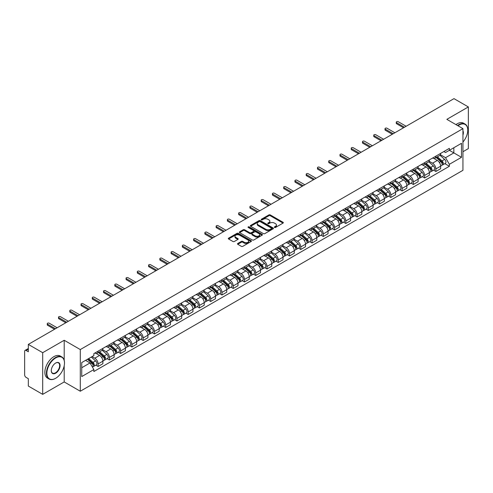 <?xml version="1.0" encoding="UTF-8"?>
<svg xmlns="http://www.w3.org/2000/svg" width="493" height="493" viewBox="0 0 493 493"><rect width="100%" height="100%" fill="white"/><g stroke="black" fill="none" stroke-linecap="round" stroke-linejoin="round"><path stroke-width="0.74" d="M274.521 227.452A0.703 0.407 0 0 0 275.513 227.452L283.044 223.101A1.004 0.579 0 0 0 283.333 222.694A1.004 0.579 0 0 0 283.044 222.288L270.287 214.923A1.004 0.579 0 0 0 268.87 214.923L261.345 219.268A0.703 0.407 0 0 0 262.338 219.841L263.311 219.28A3.204 1.849 0 0 1 267.847 219.28L268.907 219.89A3.204 1.849 0 0 1 269.85 221.203A3.204 1.849 0 0 1 268.907 222.509L267.933 223.07A0.703 0.407 0 0 0 268.925 223.643L269.899 223.082A3.204 1.849 0 0 1 274.435 223.082L275.495 223.699A3.204 1.849 0 0 1 276.437 225.005A3.204 1.849 0 0 1 275.495 226.312L274.521 226.879A0.703 0.407 0 0 0 274.521 227.452L274.521 226.879M237.774 243.474A1.004 0.579 0 0 0 237.478 243.881A1.004 0.579 0 0 0 237.774 244.288L241.354 246.352A1.004 0.579 0 0 0 242.766 246.352L251.128 241.527A1.004 0.579 0 0 0 251.424 241.12A1.004 0.579 0 0 0 251.128 240.713L238.378 233.349A1.004 0.579 0 0 0 236.96 233.349L228.598 238.174A1.004 0.579 0 0 0 228.308 238.581A1.004 0.579 0 0 0 228.598 238.994L232.924 241.49A1.004 0.579 0 0 0 234.341 241.49L237.916 239.419A1.004 0.579 0 0 0 238.211 239.013A1.004 0.579 0 0 0 237.916 238.606L235.771 237.367A2.681 1.547 0 0 1 234.988 236.27A2.681 1.547 0 0 1 236.64 234.847A2.681 1.547 0 0 1 239.561 235.179L247.954 240.023A2.681 1.547 0 0 1 248.743 241.12A2.681 1.547 0 0 1 247.085 242.55A2.681 1.547 0 0 1 244.164 242.211L242.766 241.404A1.004 0.579 0 0 0 241.354 241.404L237.774 243.474L237.774 244.288M80.291 349.562L64.201 340.269L42.694 352.686L28.329 344.397L453.985 98.643L468.35 106.938L446.843 119.355L462.939 128.642L80.291 349.562L80.291 391.232L462.939 170.313L462.939 128.642M263.385 233.633A1.004 0.579 0 0 0 264.796 233.633L273.159 228.807A1.004 0.579 0 0 0 273.455 228.401A1.004 0.579 0 0 0 273.159 227.994L260.409 220.63A1.004 0.579 0 0 0 258.991 220.63L250.629 225.455A1.004 0.579 0 0 0 250.339 225.862A1.004 0.579 0 0 0 250.629 226.275L263.385 233.633M248.466 227.6A0.703 0.407 0 0 1 249.181 227.698L249.181 226.866L262.14 234.354A1.004 0.579 0 0 1 262.436 234.76A1.004 0.579 0 0 1 262.14 235.167L253.784 239.992A1.004 0.579 0 0 1 252.367 239.992L239.616 232.634L243.191 230.582L243.191 229.75L239.616 231.815A1.004 0.579 0 0 0 239.321 232.221A1.004 0.579 0 0 0 239.616 232.634L239.616 231.815M243.191 230.582A1.004 0.579 0 0 1 244.608 230.582L244.608 229.75A1.004 0.579 0 0 0 243.191 229.75M244.608 229.75L249.778 232.733A1.004 0.579 0 0 0 251.196 232.733L253.568 231.365A1.004 0.579 0 0 0 253.864 230.958A1.004 0.579 0 0 0 253.568 230.545L248.189 227.439A0.703 0.407 0 0 1 249.181 226.866M42.694 352.686L42.694 394.357L28.329 386.062L28.329 378.686L26.092 377.398A2.04 1.177 -120 0 1 24.65 374.896L24.65 351.312A2.04 1.177 -120 0 1 25.075 350.381L28.329 348.496M462.939 151.727L468.35 148.603L468.35 106.938M42.694 394.357L64.201 381.939L80.291 391.232M28.329 344.397L28.329 351.774L26.092 350.48A2.04 1.177 -120 0 0 25.075 350.381M435.874 156.145A4.696 2.712 60 0 1 434.9 158.253L439.664 155.505A4.696 2.712 -120 0 0 440.637 153.397M429.113 161.199L432.552 163.189A4.696 2.712 60 0 1 435.874 168.939L440.637 166.19A4.696 2.712 -120 0 0 437.316 160.435L433.908 158.469M440.637 166.19L440.637 168.729L435.874 171.478L433.587 170.159M434.9 158.253A4.696 2.712 60 0 1 432.589 158.043M435.874 168.939L435.874 171.478M424.615 162.647A4.696 2.712 60 0 1 423.641 164.754L428.405 162.006A4.696 2.712 -120 0 0 429.378 159.898M422.328 176.66L424.615 177.979L429.378 175.231L429.378 172.686A4.696 2.712 -120 0 0 426.057 166.936L422.649 164.97M423.641 164.754A4.696 2.712 60 0 1 421.33 164.539M417.854 167.7L421.293 169.684A4.696 2.712 60 0 1 424.615 175.44L424.615 177.979M413.356 169.148A4.696 2.712 60 0 1 412.382 171.256L417.146 168.501A4.696 2.712 -120 0 0 418.119 166.394M411.076 183.162L413.356 184.481L418.119 181.726L418.119 179.187A4.696 2.712 -120 0 0 414.798 173.437L411.39 171.472M412.382 171.256A4.696 2.712 60 0 1 410.071 171.04M406.596 174.202L410.034 176.186A4.696 2.712 60 0 1 413.356 181.935L413.356 184.481M402.097 175.644A4.696 2.712 60 0 1 401.123 177.751L405.887 175.003A4.696 2.712 -120 0 0 406.861 172.895M399.817 189.663L402.097 190.982L406.861 188.227L406.861 185.688A4.696 2.712 -120 0 0 403.539 179.939L400.131 177.967M401.123 177.751A4.696 2.712 60 0 1 398.812 177.542M395.337 180.703L398.775 182.687A4.696 2.712 60 0 1 402.097 188.437L402.097 190.982M390.838 182.145A4.696 2.712 60 0 1 389.864 184.253L394.628 181.504A4.696 2.712 -120 0 0 395.602 179.397M388.558 196.159L390.838 197.477L395.602 194.729L395.602 192.19A4.696 2.712 -120 0 0 392.28 186.44L388.872 184.468M389.864 184.253A4.696 2.712 60 0 1 387.553 184.043M384.078 187.198L387.523 189.189A4.696 2.712 60 0 1 390.838 194.938L390.838 197.477M379.579 188.646A4.696 2.712 60 0 1 378.612 190.754L383.369 188.006A4.696 2.712 -120 0 0 384.343 185.898M377.299 202.66L379.579 203.979L384.343 201.23L384.343 198.685A4.696 2.712 -120 0 0 381.027 192.936L377.613 190.97M378.612 190.754A4.696 2.712 60 0 1 376.295 190.538M372.819 193.7L376.264 195.69A4.696 2.712 60 0 1 379.579 201.44L379.579 203.979M368.32 195.148A4.696 2.712 60 0 1 367.353 197.255L372.116 194.501A4.696 2.712 -120 0 0 373.084 192.393M366.04 209.161L368.32 210.48L373.084 207.732L373.084 205.187A4.696 2.712 -120 0 0 369.768 199.437L366.354 197.471M367.353 197.255A4.696 2.712 60 0 1 365.042 197.04M361.56 200.201L365.005 202.185A4.696 2.712 60 0 1 368.32 207.935L368.32 210.48M357.061 201.643A4.696 2.712 60 0 1 356.094 203.751L360.858 201.002A4.696 2.712 -120 0 0 361.825 198.895M354.781 215.663L357.061 216.982L361.825 214.227L361.825 211.688A4.696 2.712 -120 0 0 358.51 205.938L355.096 203.966M356.094 203.751A4.696 2.712 60 0 1 353.783 203.541M350.301 206.703L353.746 208.687A4.696 2.712 60 0 1 357.061 214.437L357.061 216.982M345.803 208.145A4.696 2.712 60 0 1 344.835 210.252L349.599 207.504A4.696 2.712 -120 0 0 350.566 205.396M343.522 222.158L345.809 223.477L350.566 220.728L350.566 218.189A4.696 2.712 -120 0 0 347.251 212.44L343.837 210.468M344.835 210.252A4.696 2.712 60 0 1 342.524 210.043M339.048 213.204L342.487 215.188A4.696 2.712 60 0 1 345.809 220.938L345.809 223.477M334.55 214.646A4.696 2.712 60 0 1 333.576 216.754L338.34 214.005A4.696 2.712 -120 0 0 339.307 211.898M332.264 228.66L334.55 229.978L339.313 227.23L339.313 224.685A4.696 2.712 -120 0 0 335.992 218.935L332.584 216.969M333.576 216.754A4.696 2.712 60 0 1 331.265 216.544M327.79 219.699L331.228 221.69A4.696 2.712 60 0 1 334.55 227.439L334.55 229.978M323.291 221.147A4.696 2.712 60 0 1 322.317 223.255L327.081 220.5A4.696 2.712 -120 0 0 328.055 218.393M321.005 235.161L323.291 236.48L328.055 233.731L328.055 231.186A4.696 2.712 -120 0 0 324.733 225.437L321.325 223.471M322.317 223.255A4.696 2.712 60 0 1 320.006 223.039M316.531 226.201L319.969 228.185A4.696 2.712 60 0 1 323.291 233.935L323.291 236.48M312.032 227.643A4.696 2.712 60 0 1 311.058 229.75L315.822 227.002A4.696 2.712 -120 0 0 316.796 224.894M309.746 241.662L312.032 242.981L316.796 240.227L316.796 237.688A4.696 2.712 -120 0 0 313.474 231.938L310.066 229.972M311.058 229.75A4.696 2.712 60 0 1 308.747 229.541M305.272 232.702L308.71 234.686A4.696 2.712 60 0 1 312.032 240.436L312.032 242.981M300.773 234.144A4.696 2.712 60 0 1 299.799 236.252L304.563 233.503A4.696 2.712 -120 0 0 305.537 231.396M298.487 248.158L300.773 249.476L305.537 246.728L305.537 244.189A4.696 2.712 -120 0 0 302.215 238.439L298.807 236.467M299.799 236.252A4.696 2.712 60 0 1 297.489 236.042M294.013 239.204L297.452 241.188A4.696 2.712 60 0 1 300.773 246.938L300.773 249.476M289.514 240.646A4.696 2.712 60 0 1 288.541 242.753L293.304 240.005A4.696 2.712 -120 0 0 294.278 237.897M287.228 254.659L289.514 255.978L294.278 253.229L294.278 250.69A4.696 2.712 -120 0 0 290.956 244.935L287.548 242.969M288.541 242.753A4.696 2.712 60 0 1 286.23 242.544M282.754 245.699L286.193 247.689A4.696 2.712 60 0 1 289.514 253.439L289.514 255.978M278.255 247.147A4.696 2.712 60 0 1 277.282 249.255L282.045 246.506A4.696 2.712 -120 0 0 283.019 244.399M275.969 261.161L278.255 262.479L283.019 259.731L283.019 257.186A4.696 2.712 -120 0 0 279.697 251.436L276.29 249.47M277.282 249.255A4.696 2.712 60 0 1 274.971 249.039M271.495 252.2L274.934 254.185A4.696 2.712 60 0 1 278.255 259.94L278.255 262.479M266.996 253.649A4.696 2.712 60 0 1 266.023 255.756L270.786 253.001A4.696 2.712 -120 0 0 271.76 250.894M264.71 267.662L266.996 268.981L271.76 266.232L271.76 263.687A4.696 2.712 -120 0 0 268.438 257.938L265.031 255.972M266.023 255.756A4.696 2.712 60 0 1 263.712 255.54M260.236 258.702L263.675 260.686A4.696 2.712 60 0 1 266.996 266.436L266.996 268.981M255.738 260.144A4.696 2.712 60 0 1 254.764 262.251L259.528 259.503A4.696 2.712 -120 0 0 260.501 257.395M253.451 274.163L255.738 275.482L260.501 272.728L260.501 270.189A4.696 2.712 -120 0 0 257.18 264.439L253.772 262.467M254.764 262.251A4.696 2.712 60 0 1 252.453 262.042M248.977 265.203L252.416 267.188A4.696 2.712 60 0 1 255.738 272.937L255.738 275.482M244.479 266.645A4.696 2.712 60 0 1 243.505 268.753L248.269 266.004A4.696 2.712 -120 0 0 249.242 263.897M242.192 280.659L244.479 281.978L249.242 279.229L249.242 276.69A4.696 2.712 -120 0 0 245.921 270.94L242.513 268.968M243.505 268.753A4.696 2.712 60 0 1 241.194 268.543M237.718 271.698L241.157 273.689A4.696 2.712 60 0 1 244.479 279.439L244.479 281.978M233.22 273.147A4.696 2.712 60 0 1 232.246 275.254L237.01 272.506A4.696 2.712 -120 0 0 237.983 270.398M230.94 287.16L233.22 288.479L237.983 285.73L237.983 283.185A4.696 2.712 -120 0 0 234.662 277.436L231.254 275.47M232.246 275.254A4.696 2.712 60 0 1 229.935 275.039M226.46 278.2L229.898 280.19A4.696 2.712 60 0 1 233.22 285.94L233.22 288.479M221.961 279.648A4.696 2.712 60 0 1 220.987 281.756L225.751 279.001A4.696 2.712 -120 0 0 226.725 276.893M219.681 293.662L221.961 294.98L226.725 292.232L226.725 289.687A4.696 2.712 -120 0 0 223.403 283.937L219.995 281.971M220.987 281.756A4.696 2.712 60 0 1 218.676 281.54M215.201 284.701L218.645 286.686A4.696 2.712 60 0 1 221.961 292.435L221.961 294.98M210.702 286.143A4.696 2.712 60 0 1 209.728 288.251L214.492 285.502A4.696 2.712 -120 0 0 215.466 283.395M208.422 300.163L210.702 301.482L215.466 298.727L215.466 296.188A4.696 2.712 -120 0 0 212.15 290.439L208.736 288.467M209.728 288.251A4.696 2.712 60 0 1 207.417 288.041M203.942 291.203L207.387 293.187A4.696 2.712 60 0 1 210.702 298.937L210.702 301.482M199.443 292.645A4.696 2.712 60 0 1 198.476 294.752L203.233 292.004A4.696 2.712 -120 0 0 204.207 289.896M197.163 306.658L199.443 307.977L204.207 305.229L204.207 302.69A4.696 2.712 -120 0 0 200.891 296.94L197.477 294.968M198.476 294.752A4.696 2.712 60 0 1 196.165 294.543M192.683 297.704L196.128 299.689A4.696 2.712 60 0 1 199.443 305.438L199.443 307.977M188.184 299.146A4.696 2.712 60 0 1 187.217 301.254L191.98 298.505A4.696 2.712 -120 0 0 192.948 296.398M185.904 313.16L188.184 314.479L192.948 311.73L192.948 309.185A4.696 2.712 -120 0 0 189.632 303.435L186.218 301.469M187.217 301.254A4.696 2.712 60 0 1 184.906 301.044M181.424 304.199L184.869 306.19A4.696 2.712 60 0 1 188.184 311.94L188.184 314.479M176.925 305.648A4.696 2.712 60 0 1 175.958 307.755L180.721 305.001A4.696 2.712 -120 0 0 181.689 302.893M174.645 319.661L176.925 320.98L181.689 318.231L181.689 315.686A4.696 2.712 -120 0 0 178.374 309.937L174.96 307.971M175.958 307.755A4.696 2.712 60 0 1 173.647 307.54M170.171 310.701L173.61 312.685A4.696 2.712 60 0 1 176.925 318.435L176.925 320.98M165.673 312.149A4.696 2.712 60 0 1 164.699 314.257L169.463 311.502A4.696 2.712 -120 0 0 170.43 309.394M163.386 326.163L165.673 327.481L170.43 324.727L170.43 322.188A4.696 2.712 -120 0 0 167.115 316.438L163.707 314.472M164.699 314.257A4.696 2.712 60 0 1 162.388 314.041M158.912 317.202L162.351 319.187A4.696 2.712 60 0 1 165.673 324.936L165.673 327.481M154.414 318.644A4.696 2.712 60 0 1 153.44 320.752L158.204 318.003A4.696 2.712 -120 0 0 159.177 315.896M152.127 332.664L154.414 333.977L159.177 331.228L159.177 328.689A4.696 2.712 -120 0 0 155.856 322.94L152.448 320.968M153.44 320.752A4.696 2.712 60 0 1 151.129 320.542M147.653 323.704L151.092 325.688A4.696 2.712 60 0 1 154.414 331.438L154.414 333.977M143.155 325.146A4.696 2.712 60 0 1 142.181 327.253L146.945 324.505A4.696 2.712 -120 0 0 147.918 322.397M140.869 339.159L143.155 340.478L147.918 337.73L147.918 335.191A4.696 2.712 -120 0 0 144.597 329.435L141.189 327.469M142.181 327.253A4.696 2.712 60 0 1 139.87 327.044M136.395 330.199L139.833 332.19A4.696 2.712 60 0 1 143.155 337.939L143.155 340.478M131.896 331.647A4.696 2.712 60 0 1 130.922 333.755L135.686 331.006A4.696 2.712 -120 0 0 136.66 328.899M129.61 345.661L131.896 346.98L136.66 344.231L136.66 341.686A4.696 2.712 -120 0 0 133.338 335.936L129.93 333.971M130.922 333.755A4.696 2.712 60 0 1 128.611 333.539M125.136 336.701L128.574 338.691A4.696 2.712 60 0 1 131.896 344.441L131.896 346.98M120.637 338.149A4.696 2.712 60 0 1 119.663 340.256L124.427 337.502A4.696 2.712 -120 0 0 125.401 335.394M118.351 352.162L120.637 353.481L125.401 350.733L125.401 348.187A4.696 2.712 -120 0 0 122.079 342.438L118.671 340.472M119.663 340.256A4.696 2.712 60 0 1 117.352 340.041M113.877 343.202L117.316 345.186A4.696 2.712 60 0 1 120.637 350.936L120.637 353.481M109.378 344.644A4.696 2.712 60 0 1 108.405 346.752L113.168 344.003A4.696 2.712 -120 0 0 114.142 341.895M107.092 358.664L109.378 359.982L114.142 357.228L114.142 354.689A4.696 2.712 -120 0 0 110.82 348.939L107.412 346.967M108.405 346.752A4.696 2.712 60 0 1 106.094 346.542M102.618 349.703L106.057 351.688A4.696 2.712 60 0 1 109.378 357.437L109.378 359.982M98.119 351.145A4.696 2.712 60 0 1 97.146 353.253L101.909 350.505A4.696 2.712 -120 0 0 102.883 348.397M95.833 365.159L98.119 366.478L102.883 363.729L102.883 361.19A4.696 2.712 -120 0 0 99.561 355.441L96.153 353.469M97.146 353.253A4.696 2.712 60 0 1 94.835 353.043M92.055 356.605L94.798 358.189A4.696 2.712 60 0 1 98.119 363.939L98.119 366.478M443.848 151.542L445.543 152.522L461.491 143.309L453.843 147.727L453.843 152.898L445.543 157.686L440.372 154.703M81.739 367.729L90.034 362.94L93.861 369.565L81.739 376.566L81.739 362.565L93.861 355.564L93.861 353.604L449.37 148.356L449.37 150.31L461.491 157.31L449.37 164.311L445.543 157.686M461.491 143.309L461.491 157.31M93.861 369.565L93.861 371.519L449.37 166.27L449.37 164.311M64.201 340.269L64.201 360.321M64.201 365.769L64.201 381.939M90.034 362.94L85.56 360.352M444.846 163.658L449.37 166.27M274.804 227.55L275.495 227.15A3.204 1.849 0 0 0 276.437 225.837L276.437 225.005M269.85 221.203L269.85 222.035A3.204 1.849 0 0 1 268.907 223.341L268.217 223.742M283.025 223.113L270.287 215.755A1.004 0.579 0 0 0 268.87 215.755L261.629 219.94M273.159 227.994L273.159 228.807L260.409 221.462A1.004 0.579 0 0 0 258.991 221.462L250.647 226.281M271.39 228.684A0.703 0.407 0 0 0 271.39 228.111L260.193 221.653A0.703 0.407 0 0 0 259.201 221.653L258.178 222.244A3.204 1.849 0 0 0 257.235 223.551A3.204 1.849 0 0 0 258.178 224.863L265.826 229.282A3.204 1.849 0 0 0 270.361 229.282L271.39 228.684L271.39 229.522A0.703 0.407 0 0 0 271.594 229.233L271.594 228.401M257.235 223.551L257.235 224.389A3.204 1.849 0 0 0 258.178 225.695L258.178 224.863M271.39 229.522L270.361 230.114A3.204 1.849 0 0 1 265.826 230.114L258.178 225.695M244.608 230.582L249.778 233.571A1.004 0.579 0 0 0 251.196 233.571L253.568 232.197A1.004 0.579 0 0 0 253.864 231.79L253.864 230.958M249.181 227.698L262.128 235.179M255.146 235.833A2.681 1.547 0 0 0 258.067 236.172A2.681 1.547 0 0 0 259.725 234.742A2.681 1.547 0 0 0 258.936 233.645L255.978 231.938A1.004 0.579 0 0 0 254.561 231.938L252.188 233.306A1.004 0.579 0 0 0 251.898 233.719A1.004 0.579 0 0 0 252.188 234.126L255.146 235.833L255.146 236.665A2.681 1.547 0 0 0 258.067 237.004A2.681 1.547 0 0 0 259.725 235.574L259.725 234.742M251.898 233.719L251.898 234.551A1.004 0.579 0 0 0 252.188 234.958L252.188 234.126M255.146 236.665L252.188 234.958M248.743 241.12L248.743 241.952A2.681 1.547 0 0 1 247.085 243.382A2.681 1.547 0 0 1 244.164 243.049L242.766 242.242A1.004 0.579 0 0 0 241.354 242.242L237.786 244.3M234.988 236.27L234.988 237.108A2.681 1.547 0 0 0 235.771 238.199L235.771 237.367M237.903 239.432L235.771 238.199M251.128 240.713L251.128 241.527L238.378 234.181A1.004 0.579 0 0 0 236.96 234.181L228.616 239M436.2 157.501L440.785 161.599A2.551 1.473 60 0 1 441.586 165.543L440.637 166.092M436.323 157.612L438.48 158.857M436.662 157.236L441.765 161.79A1.226 0.709 60 0 1 442.153 163.688A1.226 0.709 60 0 1 442.042 163.731M437.427 156.792L442.011 160.891A2.551 1.473 60 0 1 442.813 164.835A2.551 1.473 60 0 1 442.042 164.915M439.984 155.258L444.612 159.387A2.551 1.473 60 0 1 445.413 163.337L442.813 164.835M403.539 127.767L396.612 123.768A1.171 0.678 180 0 1 396.267 123.293L396.267 122.209A1.171 0.678 -0 0 0 396.612 122.689L404.482 127.231M406.14 126.27L398.27 121.728A1.171 0.678 -0 0 0 396.994 121.58A1.171 0.678 -0 0 0 396.267 122.209M424.941 164.003L429.526 168.095A2.551 1.473 60 0 1 430.327 172.045L429.378 172.593M425.065 164.114L427.221 165.358M425.404 163.738L430.506 168.292A1.226 0.709 60 0 1 430.894 170.184A1.226 0.709 60 0 1 430.783 170.227M426.168 163.294L430.753 167.392A2.551 1.473 60 0 1 431.554 171.336A2.551 1.473 60 0 1 430.783 171.416M428.725 161.759L433.353 165.888A2.551 1.473 60 0 1 434.154 169.832L431.554 171.336M413.682 170.504L418.267 174.596A2.551 1.473 60 0 1 419.068 178.54L418.119 179.095M413.806 170.615L415.963 171.86M414.145 170.239L419.247 174.793A1.226 0.709 60 0 1 419.635 176.685A1.226 0.709 60 0 1 419.525 176.728M414.909 169.795L419.494 173.887A2.551 1.473 60 0 1 420.295 177.837A2.551 1.473 60 0 1 419.525 177.918M417.466 168.261L422.094 172.39A2.551 1.473 60 0 1 422.895 176.334L420.295 177.837M392.28 134.269L385.353 130.269A1.171 0.678 180 0 1 385.008 129.788L385.008 128.71A1.171 0.678 -0 0 0 385.353 129.184L393.223 133.726M394.881 132.771L387.017 128.229A1.171 0.678 -0 0 0 385.736 128.081A1.171 0.678 -0 0 0 385.008 128.71M381.027 140.77L374.095 136.771A1.171 0.678 180 0 1 373.749 136.29L373.749 135.205A1.171 0.678 -0 0 0 374.095 135.686L381.964 140.228M383.622 139.272L375.758 134.731A1.171 0.678 -0 0 0 374.477 134.583A1.171 0.678 -0 0 0 373.749 135.205M462.939 142.052A12.454 7.192 120 0 0 467.771 130.189A12.454 7.192 120 0 0 458.971 125.105A12.454 7.192 120 0 0 457.948 125.764M457.535 125.524A12.756 7.364 -60 0 1 458.749 124.729A12.756 7.364 -60 0 1 465.133 124.094A12.756 7.364 -60 0 1 467.771 129.936A12.756 7.364 -60 0 1 467.771 130.066M462.939 130.781A6.224 3.593 -60 0 1 462.939 135.174M455.945 124.612A12.756 7.364 -60 0 1 457.165 123.811A12.756 7.364 -60 0 1 463.543 123.182L465.133 124.094M55.469 378.396L55.684 378.273A12.454 7.192 120 0 0 64.491 363.021A12.454 7.192 120 0 0 55.684 357.936A12.454 7.192 120 0 0 46.878 373.189A12.454 7.192 120 0 0 55.684 378.273L55.469 378.396A12.756 7.364 -60 0 1 49.09 379.031A12.756 7.364 -60 0 1 47.131 368.807A12.756 7.364 -60 0 1 55.469 357.561A12.756 7.364 -60 0 1 61.847 356.932A12.756 7.364 -60 0 1 64.491 362.774A12.756 7.364 -60 0 1 64.484 362.897M55.684 363.021L55.684 363.021A6.224 3.593 -60 0 1 60.084 365.566A6.224 3.593 -60 0 1 55.684 373.189A6.224 3.593 -60 0 1 51.278 370.644A6.224 3.593 -60 0 1 55.684 363.021L55.684 363.021M51.284 370.52A5.922 3.42 120 0 0 52.505 373.109A5.922 3.42 120 0 0 55.469 372.813A5.922 3.42 120 0 0 59.333 367.599A5.922 3.42 120 0 0 58.427 362.854A5.922 3.42 120 0 0 55.573 363.088M49.09 379.031L47.501 378.113A12.756 7.364 -60 0 1 45.547 367.889A12.756 7.364 -60 0 1 53.879 356.649A12.756 7.364 -60 0 1 60.257 356.014L61.847 356.932M402.424 177.005L407.008 181.097A2.551 1.473 60 0 1 407.81 185.041L406.861 185.59M402.547 177.11L404.704 178.361M402.886 176.734L407.988 181.295A1.226 0.709 60 0 1 408.377 183.186A1.226 0.709 60 0 1 408.266 183.23M403.65 176.297L408.241 180.389A2.551 1.473 60 0 1 409.042 184.333A2.551 1.473 60 0 1 408.266 184.419M406.207 174.762L410.835 178.891A2.551 1.473 60 0 1 411.637 182.835L409.042 184.333M391.165 183.501L395.756 187.599A2.551 1.473 60 0 1 396.557 191.543L395.602 192.091M391.288 183.612L393.445 184.857M391.627 183.236L396.736 187.79A1.226 0.709 60 0 1 397.118 189.688A1.226 0.709 60 0 1 397.007 189.731M392.391 182.798L396.982 186.89A2.551 1.473 60 0 1 397.783 190.834A2.551 1.473 60 0 1 397.013 190.914M394.948 181.258L399.576 185.386A2.551 1.473 60 0 1 400.378 189.337L397.783 190.834M379.906 190.002L384.497 194.1A2.551 1.473 60 0 1 385.298 198.044L384.343 198.593M380.029 190.113L382.186 191.358M380.368 189.737L385.477 194.291A1.226 0.709 60 0 1 385.859 196.183A1.226 0.709 60 0 1 385.748 196.232M381.132 189.294L385.723 193.392A2.551 1.473 60 0 1 386.524 197.336A2.551 1.473 60 0 1 385.754 197.416M383.69 187.759L388.318 191.888A2.551 1.473 60 0 1 389.119 195.832L386.524 197.336M369.768 147.271L362.836 143.272A1.171 0.678 180 0 1 362.497 142.791L362.497 141.707A1.171 0.678 -0 0 0 362.836 142.187L370.705 146.729M372.363 145.768L364.5 141.226A1.171 0.678 -0 0 0 363.218 141.084A1.171 0.678 -0 0 0 362.497 141.707M358.51 153.773L351.577 149.767A1.171 0.678 180 0 1 351.238 149.293L351.238 148.208A1.171 0.678 -0 0 0 351.577 148.689L359.446 153.231M361.104 152.269L353.241 147.727A1.171 0.678 -0 0 0 351.959 147.58A1.171 0.678 -0 0 0 351.238 148.208M347.251 160.268L340.318 156.269A1.171 0.678 180 0 1 339.979 155.794L339.979 154.71A1.171 0.678 -0 0 0 340.318 155.184L348.187 159.726M349.845 158.771L341.982 154.229A1.171 0.678 -0 0 0 340.7 154.081A1.171 0.678 -0 0 0 339.979 154.71M368.647 196.504L373.238 200.596A2.551 1.473 60 0 1 374.039 204.546L373.084 205.094M368.77 196.615L370.927 197.859M369.109 196.239L374.218 200.793A1.226 0.709 60 0 1 374.6 202.685A1.226 0.709 60 0 1 374.489 202.728M369.873 195.795L374.464 199.887A2.551 1.473 60 0 1 375.265 203.837A2.551 1.473 60 0 1 374.495 203.917M372.431 194.26L377.059 198.389A2.551 1.473 60 0 1 377.86 202.333L375.265 203.837M335.992 166.77L329.065 162.77A1.171 0.678 180 0 1 328.72 162.289L328.72 161.205A1.171 0.678 -0 0 0 329.065 161.686L336.929 166.227M338.586 165.272L330.723 160.73A1.171 0.678 -0 0 0 329.441 160.582A1.171 0.678 -0 0 0 328.72 161.205M357.388 203.005L361.979 207.097A2.551 1.473 60 0 1 362.78 211.041L361.825 211.596M357.511 203.11L359.668 204.361M357.85 202.734L362.959 207.294A1.226 0.709 60 0 1 363.341 209.186A1.226 0.709 60 0 1 363.23 209.229M358.614 202.296L363.205 206.388A2.551 1.473 60 0 1 364.007 210.332A2.551 1.473 60 0 1 363.236 210.419M361.172 200.762L365.8 204.891A2.551 1.473 60 0 1 366.601 208.835L364.007 210.332M324.733 173.271L317.806 169.272A1.171 0.678 180 0 1 317.461 168.791L317.461 167.706A1.171 0.678 -0 0 0 317.806 168.187L325.67 172.729M327.327 171.767L319.464 167.226A1.171 0.678 -0 0 0 318.182 167.084A1.171 0.678 -0 0 0 317.461 167.706M346.129 209.507L350.72 213.598A2.551 1.473 60 0 1 351.521 217.542L350.566 218.091M346.252 209.611L348.409 210.856M346.591 209.235L351.7 213.789A1.226 0.709 60 0 1 352.082 215.688A1.226 0.709 60 0 1 351.971 215.731M347.355 208.798L351.947 212.89A2.551 1.473 60 0 1 352.748 216.834A2.551 1.473 60 0 1 351.977 216.914M349.919 207.257L354.541 211.386A2.551 1.473 60 0 1 355.342 215.336L352.748 216.834M313.474 179.772L306.547 175.773A1.171 0.678 180 0 1 306.202 175.292L306.202 174.208A1.171 0.678 -0 0 0 306.547 174.688L314.411 179.23M316.075 178.269L308.205 173.727A1.171 0.678 -0 0 0 306.923 173.579A1.171 0.678 -0 0 0 306.202 174.208M334.87 216.002L339.461 220.1A2.551 1.473 60 0 1 340.262 224.044L339.307 224.592M334.993 216.113L337.157 217.358M335.339 215.737L340.441 220.291A1.226 0.709 60 0 1 340.823 222.183A1.226 0.709 60 0 1 340.712 222.232M336.097 215.293L340.688 219.391A2.551 1.473 60 0 1 341.489 223.335A2.551 1.473 60 0 1 340.718 223.415M338.66 213.759L343.288 217.888A2.551 1.473 60 0 1 344.089 221.838L341.489 223.335M302.215 186.268L295.289 182.268A1.171 0.678 180 0 1 294.943 181.794L294.943 180.709A1.171 0.678 -0 0 0 295.289 181.19L303.152 185.732M304.816 184.77L296.946 180.228A1.171 0.678 -0 0 0 295.671 180.081A1.171 0.678 -0 0 0 294.943 180.709M323.611 222.503L328.202 226.595A2.551 1.473 60 0 1 329.004 230.545L328.048 231.094M323.735 222.614L325.898 223.859M324.08 222.238L329.182 226.792A1.226 0.709 60 0 1 329.564 228.684A1.226 0.709 60 0 1 329.453 228.727M324.844 221.795L329.429 225.886A2.551 1.473 60 0 1 330.23 229.837A2.551 1.473 60 0 1 329.46 229.917M327.401 220.26L332.029 224.389A2.551 1.473 60 0 1 332.83 228.333L330.23 229.837M290.956 192.769L284.03 188.77A1.171 0.678 180 0 1 283.685 188.289L283.685 187.211A1.171 0.678 -0 0 0 284.03 187.685L291.893 192.227M293.557 191.272L285.687 186.73A1.171 0.678 -0 0 0 284.412 186.582A1.171 0.678 -0 0 0 283.685 187.211M312.359 229.005L316.944 233.097A2.551 1.473 60 0 1 317.745 237.041L316.789 237.595M312.476 229.109L314.639 230.36M312.821 228.74L317.923 233.294A1.226 0.709 60 0 1 318.305 235.186A1.226 0.709 60 0 1 318.195 235.229M313.585 228.296L318.17 232.388A2.551 1.473 60 0 1 318.971 236.332A2.551 1.473 60 0 1 318.201 236.418M316.142 226.762L320.77 230.89A2.551 1.473 60 0 1 321.572 234.834L318.971 236.332M279.697 199.271L272.771 195.271A1.171 0.678 180 0 1 272.426 194.79L272.426 193.706A1.171 0.678 -0 0 0 272.771 194.187L280.634 198.728M282.298 197.773L274.428 193.231A1.171 0.678 -0 0 0 273.153 193.083A1.171 0.678 -0 0 0 272.426 193.706M301.1 235.506L305.685 239.598A2.551 1.473 60 0 1 306.486 243.542L305.537 244.09M301.217 235.611L303.38 236.862M301.562 235.235L306.664 239.789A1.226 0.709 60 0 1 307.047 241.687A1.226 0.709 60 0 1 306.936 241.73M302.326 234.797L306.911 238.889A2.551 1.473 60 0 1 307.712 242.833A2.551 1.473 60 0 1 306.942 242.92M304.884 233.257L309.512 237.392A2.551 1.473 60 0 1 310.313 241.336L307.712 242.833M268.438 205.772L261.512 201.773A1.171 0.678 180 0 1 261.167 201.292L261.167 200.207A1.171 0.678 -0 0 0 261.512 200.688L269.375 205.23M271.039 204.268L263.17 199.727A1.171 0.678 -0 0 0 261.894 199.585A1.171 0.678 -0 0 0 261.167 200.207M289.841 242.001L294.426 246.099A2.551 1.473 60 0 1 295.227 250.043L294.278 250.592M289.958 242.112L292.121 243.357M290.303 241.736L295.406 246.29A1.226 0.709 60 0 1 295.794 248.189A1.226 0.709 60 0 1 295.677 248.232M291.067 241.293L295.652 245.391A2.551 1.473 60 0 1 296.453 249.335A2.551 1.473 60 0 1 295.683 249.415M293.625 239.758L298.253 243.887A2.551 1.473 60 0 1 299.054 247.837L296.453 249.335M257.18 212.273L250.253 208.268A1.171 0.678 180 0 1 249.908 207.793L249.908 206.709A1.171 0.678 -0 0 0 250.253 207.189L258.116 211.731M259.78 210.77L251.911 206.228A1.171 0.678 -0 0 0 250.635 206.08A1.171 0.678 -0 0 0 249.908 206.709M278.582 248.503L283.167 252.595A2.551 1.473 60 0 1 283.968 256.545L283.019 257.093M278.699 248.614L280.862 249.859M279.044 248.238L284.147 252.792A1.226 0.709 60 0 1 284.535 254.684A1.226 0.709 60 0 1 284.418 254.733M279.808 247.794L284.393 251.892A2.551 1.473 60 0 1 285.194 255.836A2.551 1.473 60 0 1 284.424 255.916M282.366 246.26L286.994 250.389A2.551 1.473 60 0 1 287.795 254.333L285.194 255.836M245.921 218.769L238.994 214.769A1.171 0.678 180 0 1 238.649 214.289L238.649 213.21A1.171 0.678 -0 0 0 238.994 213.685L246.864 218.226M248.521 217.271L240.652 212.729A1.171 0.678 -0 0 0 239.376 212.582A1.171 0.678 -0 0 0 238.649 213.21M267.323 255.004L271.908 259.096A2.551 1.473 60 0 1 272.709 263.046L271.76 263.595M267.446 255.115L269.603 256.36M267.785 254.739L272.888 259.293A1.226 0.709 60 0 1 273.276 261.185A1.226 0.709 60 0 1 273.165 261.228M268.549 254.296L273.134 258.387A2.551 1.473 60 0 1 273.935 262.338A2.551 1.473 60 0 1 273.165 262.418M271.107 252.761L275.735 256.89A2.551 1.473 60 0 1 276.536 260.834L273.935 262.338M234.662 225.27L227.735 221.271A1.171 0.678 180 0 1 227.39 220.79L227.39 219.705A1.171 0.678 -0 0 0 227.735 220.186L235.605 224.728M237.262 223.773L229.393 219.231A1.171 0.678 -0 0 0 228.117 219.083A1.171 0.678 -0 0 0 227.39 219.705M256.064 261.506L260.649 265.598A2.551 1.473 60 0 1 261.45 269.542L260.501 270.09M256.187 261.61L258.344 262.861M256.526 261.235L261.629 265.795A1.226 0.709 60 0 1 262.017 267.687A1.226 0.709 60 0 1 261.906 267.73M257.291 260.797L261.875 264.889A2.551 1.473 60 0 1 262.677 268.833A2.551 1.473 60 0 1 261.906 268.919M259.848 259.263L264.476 263.391A2.551 1.473 60 0 1 265.277 267.335L262.677 268.833M223.403 231.772L216.476 227.772A1.171 0.678 180 0 1 216.131 227.291L216.131 226.207A1.171 0.678 -0 0 0 216.476 226.688L224.346 231.229M226.004 230.268L218.14 225.726A1.171 0.678 -0 0 0 216.858 225.584A1.171 0.678 -0 0 0 216.131 226.207M244.805 268.007L249.39 272.099A2.551 1.473 60 0 1 250.191 276.043L249.242 276.591M244.929 268.112L247.085 269.357M245.267 267.736L250.37 272.29A1.226 0.709 60 0 1 250.758 274.188A1.226 0.709 60 0 1 250.647 274.231M246.032 267.298L250.617 271.39A2.551 1.473 60 0 1 251.418 275.334A2.551 1.473 60 0 1 250.647 275.414M248.589 265.758L253.217 269.887A2.551 1.473 60 0 1 254.018 273.837L251.418 275.334M212.144 238.273L205.217 234.274A1.171 0.678 180 0 1 204.872 233.793L204.872 232.708A1.171 0.678 -0 0 0 205.217 233.189L213.087 237.731M214.745 236.769L206.881 232.228A1.171 0.678 -0 0 0 205.599 232.08A1.171 0.678 -0 0 0 204.872 232.708M233.546 274.502L238.131 278.6A2.551 1.473 60 0 1 238.932 282.544L237.983 283.093M233.67 274.613L235.827 275.858M234.009 274.237L239.111 278.791A1.226 0.709 60 0 1 239.499 280.683A1.226 0.709 60 0 1 239.388 280.733M234.773 273.794L239.364 277.892A2.551 1.473 60 0 1 240.165 281.836A2.551 1.473 60 0 1 239.388 281.916M237.33 272.259L241.958 276.388A2.551 1.473 60 0 1 242.759 280.332L240.165 281.836M200.891 244.768L193.959 240.769A1.171 0.678 180 0 1 193.62 240.294L193.62 239.21A1.171 0.678 -0 0 0 193.959 239.684L201.828 244.226M203.486 243.271L195.622 238.729A1.171 0.678 -0 0 0 194.341 238.581A1.171 0.678 -0 0 0 193.62 239.21M222.288 281.004L226.872 285.096A2.551 1.473 60 0 1 227.674 289.046L226.725 289.594M222.411 281.115L224.568 282.36M222.75 280.739L227.858 285.293A1.226 0.709 60 0 1 228.241 287.185A1.226 0.709 60 0 1 228.13 287.228M223.514 280.295L228.105 284.387A2.551 1.473 60 0 1 228.906 288.337A2.551 1.473 60 0 1 228.136 288.417M226.071 278.761L230.699 282.89A2.551 1.473 60 0 1 231.5 286.834L228.906 288.337M189.632 251.27L182.7 247.27A1.171 0.678 180 0 1 182.361 246.79L182.361 245.711A1.171 0.678 -0 0 0 182.7 246.186L190.569 250.727M192.227 249.772L184.364 245.231A1.171 0.678 -0 0 0 183.082 245.083A1.171 0.678 -0 0 0 182.361 245.711M211.029 287.505L215.62 291.597A2.551 1.473 60 0 1 216.421 295.541L215.466 296.096M211.152 287.61L213.309 288.861M211.491 287.234L216.6 291.794A1.226 0.709 60 0 1 216.982 293.686A1.226 0.709 60 0 1 216.871 293.729M212.255 286.797L216.846 290.888A2.551 1.473 60 0 1 217.647 294.832A2.551 1.473 60 0 1 216.877 294.919M214.812 285.262L219.44 289.391A2.551 1.473 60 0 1 220.242 293.335L217.647 294.832M178.374 257.771L171.441 253.772A1.171 0.678 180 0 1 171.102 253.291L171.102 252.206A1.171 0.678 -0 0 0 171.441 252.687L179.31 257.229M180.968 256.274L173.105 251.732A1.171 0.678 -0 0 0 171.823 251.584A1.171 0.678 -0 0 0 171.102 252.206M199.77 294.007L204.361 298.099A2.551 1.473 60 0 1 205.162 302.043L204.207 302.591M199.893 294.111L202.05 295.356M200.232 293.736L205.341 298.29A1.226 0.709 60 0 1 205.723 300.188A1.226 0.709 60 0 1 205.612 300.231M200.996 293.298L205.587 297.39A2.551 1.473 60 0 1 206.388 301.334A2.551 1.473 60 0 1 205.618 301.414M203.554 291.757L208.182 295.892A2.551 1.473 60 0 1 208.983 299.836L206.388 301.334M167.115 264.273L160.182 260.273A1.171 0.678 180 0 1 159.843 259.793L159.843 258.708A1.171 0.678 -0 0 0 160.182 259.189L168.051 263.73M169.709 262.769L161.846 258.227A1.171 0.678 -0 0 0 160.564 258.079A1.171 0.678 -0 0 0 159.843 258.708M188.511 300.502L193.102 304.6A2.551 1.473 60 0 1 193.903 308.544L192.948 309.093M188.634 300.613L190.791 301.858M188.973 300.237L194.082 304.791A1.226 0.709 60 0 1 194.464 306.683A1.226 0.709 60 0 1 194.353 306.732M189.737 299.793L194.328 303.891A2.551 1.473 60 0 1 195.129 307.835A2.551 1.473 60 0 1 194.359 307.915M192.295 298.259L196.923 302.388A2.551 1.473 60 0 1 197.724 306.338L195.129 307.835M155.856 270.768L148.929 266.768A1.171 0.678 180 0 1 148.584 266.294L148.584 265.209A1.171 0.678 -0 0 0 148.929 265.69L156.792 270.232M158.45 269.27L150.587 264.729A1.171 0.678 -0 0 0 149.305 264.581A1.171 0.678 -0 0 0 148.584 265.209M177.252 307.003L181.843 311.095A2.551 1.473 60 0 1 182.644 315.045L181.689 315.594M177.375 307.114L179.532 308.359M177.714 306.738L182.823 311.293A1.226 0.709 60 0 1 183.205 313.184A1.226 0.709 60 0 1 183.094 313.228M178.478 306.295L183.069 310.387A2.551 1.473 60 0 1 183.871 314.337A2.551 1.473 60 0 1 183.1 314.417M181.036 304.76L185.664 308.889A2.551 1.473 60 0 1 186.465 312.833L183.871 314.337M144.597 277.269L137.67 273.27A1.171 0.678 180 0 1 137.325 272.789L137.325 271.711A1.171 0.678 -0 0 0 137.67 272.185L145.534 276.727M147.191 275.772L139.328 271.23A1.171 0.678 -0 0 0 138.046 271.082A1.171 0.678 -0 0 0 137.325 271.711M165.993 313.505L170.584 317.597A2.551 1.473 60 0 1 171.385 321.541L170.43 322.095M166.116 313.61L168.279 314.861M166.455 313.24L171.564 317.794A1.226 0.709 60 0 1 171.946 319.686A1.226 0.709 60 0 1 171.835 319.729M167.219 312.796L171.81 316.888A2.551 1.473 60 0 1 172.612 320.838A2.551 1.473 60 0 1 171.841 320.918M169.783 311.262L174.411 315.391A2.551 1.473 60 0 1 175.206 319.335L172.612 320.838M133.338 283.771L126.411 279.771A1.171 0.678 180 0 1 126.066 279.291L126.066 278.206A1.171 0.678 -0 0 0 126.411 278.687L134.275 283.228M135.939 282.273L128.069 277.732A1.171 0.678 -0 0 0 126.787 277.584A1.171 0.678 -0 0 0 126.066 278.206M154.734 320.006L159.325 324.098A2.551 1.473 60 0 1 160.126 328.042L159.171 328.591M154.857 320.111L157.02 321.362M155.203 319.735L160.305 324.289A1.226 0.709 60 0 1 160.687 326.187A1.226 0.709 60 0 1 160.576 326.23M155.967 319.298L160.552 323.39A2.551 1.473 60 0 1 161.353 327.334A2.551 1.473 60 0 1 160.582 327.42M158.524 317.763L163.152 321.892A2.551 1.473 60 0 1 163.953 325.836L161.353 327.334M122.079 290.272L115.152 286.273A1.171 0.678 180 0 1 114.807 285.792L114.807 284.707A1.171 0.678 -0 0 0 115.152 285.188L123.016 289.73M124.68 288.769L116.81 284.227A1.171 0.678 -0 0 0 115.535 284.085A1.171 0.678 -0 0 0 114.807 284.707M143.475 326.502L148.066 330.6A2.551 1.473 60 0 1 148.868 334.544L147.912 335.092M143.599 326.612L145.762 327.857M143.944 326.237L149.046 330.791A1.226 0.709 60 0 1 149.428 332.689A1.226 0.709 60 0 1 149.317 332.732M144.708 325.799L149.293 329.891A2.551 1.473 60 0 1 150.094 333.835A2.551 1.473 60 0 1 149.324 333.915M147.265 324.258L151.893 328.387A2.551 1.473 60 0 1 152.694 332.337L150.094 333.835M110.82 296.774L103.894 292.768A1.171 0.678 180 0 1 103.548 292.294L103.548 291.209A1.171 0.678 -0 0 0 103.894 291.69L111.757 296.231M113.421 295.27L105.551 290.728A1.171 0.678 -0 0 0 104.276 290.58A1.171 0.678 -0 0 0 103.548 291.209M132.223 333.003L136.808 337.101A2.551 1.473 60 0 1 137.609 341.045L136.66 341.594M132.34 333.114L134.503 334.359M132.685 332.738L137.787 337.292A1.226 0.709 60 0 1 138.169 339.184A1.226 0.709 60 0 1 138.058 339.233M133.449 332.294L138.034 336.392A2.551 1.473 60 0 1 138.835 340.336A2.551 1.473 60 0 1 138.065 340.416M136.006 330.76L140.634 334.889A2.551 1.473 60 0 1 141.436 338.833L138.835 340.336M99.561 303.269L92.635 299.269A1.171 0.678 180 0 1 92.29 298.789L92.29 297.71A1.171 0.678 -0 0 0 92.635 298.185L100.498 302.727M102.162 301.771L94.292 297.23A1.171 0.678 -0 0 0 93.017 297.082A1.171 0.678 -0 0 0 92.29 297.71M120.964 339.504L125.549 343.596A2.551 1.473 60 0 1 126.35 347.547L125.401 348.095M121.081 339.615L123.244 340.86M121.426 339.239L126.528 343.794A1.226 0.709 60 0 1 126.911 345.685A1.226 0.709 60 0 1 126.8 345.729M122.19 338.796L126.775 342.888A2.551 1.473 60 0 1 127.576 346.838A2.551 1.473 60 0 1 126.806 346.918M124.747 337.261L129.376 341.39A2.551 1.473 60 0 1 130.177 345.334L127.576 346.838M88.302 309.77L81.376 305.771A1.171 0.678 180 0 1 81.031 305.29L81.031 304.206A1.171 0.678 -0 0 0 81.376 304.686L89.239 309.228M90.903 308.273L83.034 303.731A1.171 0.678 -0 0 0 81.758 303.583A1.171 0.678 -0 0 0 81.031 304.206M109.705 346.006L114.29 350.098A2.551 1.473 60 0 1 115.091 354.042L114.142 354.59M109.822 346.111L111.985 347.362M110.167 345.735L115.27 350.295A1.226 0.709 60 0 1 115.658 352.187A1.226 0.709 60 0 1 115.541 352.23M110.931 345.297L115.516 349.389A2.551 1.473 60 0 1 116.317 353.333A2.551 1.473 60 0 1 115.547 353.419M113.489 343.763L118.117 347.892A2.551 1.473 60 0 1 118.918 351.836L116.317 353.333M77.044 316.272L70.117 312.272A1.171 0.678 180 0 1 69.772 311.792L69.772 310.707A1.171 0.678 -0 0 0 70.117 311.188L77.98 315.73M79.644 314.768L71.775 310.226A1.171 0.678 -0 0 0 70.499 310.085A1.171 0.678 -0 0 0 69.772 310.707M98.446 352.507L103.031 356.599A2.551 1.473 60 0 1 103.832 360.543L102.883 361.092M98.563 352.612L100.726 353.857M98.908 352.236L104.011 356.79A1.226 0.709 60 0 1 104.399 358.688A1.226 0.709 60 0 1 104.288 358.731M99.672 351.799L104.257 355.891A2.551 1.473 60 0 1 105.058 359.835A2.551 1.473 60 0 1 104.288 359.915M102.23 350.258L106.858 354.387A2.551 1.473 60 0 1 107.659 358.337L105.058 359.835M65.785 322.773L58.858 318.774A1.171 0.678 180 0 1 58.513 318.293L58.513 317.209A1.171 0.678 -0 0 0 58.858 317.689L66.728 322.231M68.385 321.27L60.516 316.728A1.171 0.678 -0 0 0 59.24 316.58A1.171 0.678 -0 0 0 58.513 317.209M87.464 359.255L91.772 363.101A2.551 1.473 60 0 1 92.573 367.045L92.45 367.119M87.507 359.231L89.467 360.358M87.927 358.99L92.752 363.292A1.226 0.709 60 0 1 93.14 365.184A1.226 0.709 60 0 1 93.029 365.233M88.691 358.547L92.998 362.392A2.551 1.473 60 0 1 93.799 366.336A2.551 1.473 60 0 1 93.029 366.416M91.291 357.049L95.599 360.888A2.551 1.473 60 0 1 96.4 364.832L93.799 366.336M54.526 329.269L47.599 325.269A1.171 0.678 180 0 1 47.254 324.795L47.254 323.71A1.171 0.678 -0 0 0 47.599 324.191L55.469 328.732M57.126 327.771L49.257 323.229A1.171 0.678 -0 0 0 47.981 323.081A1.171 0.678 -0 0 0 47.254 323.71M109.378 357.437L114.142 354.689M120.637 350.936L125.401 348.187M131.896 344.441L136.66 341.686M143.155 337.939L147.918 335.191M154.414 331.438L159.177 328.689M165.673 324.936L170.43 322.188M176.925 318.435L181.689 315.686M188.184 311.94L192.948 309.185M199.443 305.438L204.207 302.69M210.702 298.937L215.466 296.188M221.961 292.435L226.725 289.687M233.22 285.94L237.983 283.185M244.479 279.439L249.242 276.69M255.738 272.937L260.501 270.189M266.996 266.436L271.76 263.687M278.255 259.94L283.019 257.186M289.514 253.439L294.278 250.69M300.773 246.938L305.537 244.189M312.032 240.436L316.796 237.688M323.291 233.935L328.055 231.186M334.55 227.439L339.313 224.685M345.809 220.938L350.566 218.189M357.061 214.437L361.825 211.688M368.32 207.935L373.084 205.187M379.579 201.44L384.343 198.685M390.838 194.938L395.602 192.19M402.097 188.437L406.861 185.688M413.356 181.935L418.119 179.187M424.615 175.44L429.378 172.686M98.119 363.939L102.883 361.19M94.798 358.189L99.561 355.441M106.057 351.688L110.82 348.939M117.316 345.186L122.079 342.438M128.574 338.691L133.338 335.936M139.833 332.19L144.597 329.435M151.092 325.688L155.856 322.94M162.351 319.187L167.115 316.438M173.61 312.685L178.374 309.937M184.869 306.19L189.632 303.435M196.128 299.689L200.891 296.94M207.387 293.187L212.15 290.439M218.645 286.686L223.403 283.937M229.898 280.19L234.662 277.436M241.157 273.689L245.921 270.94M252.416 267.188L257.18 264.439M263.675 260.686L268.438 257.938M274.934 254.185L279.697 251.436M286.193 247.689L290.956 244.935M297.452 241.188L302.215 238.439M308.71 234.686L313.474 231.938M319.969 228.185L324.733 225.437M331.228 221.69L335.992 218.935M342.487 215.188L347.251 212.44M353.746 208.687L358.51 205.938M365.005 202.185L369.768 199.437M376.264 195.69L381.027 192.936M387.523 189.189L392.28 186.44M398.775 182.687L403.539 179.939M410.034 176.186L414.798 173.437M421.293 169.684L426.057 166.936M432.552 163.189L437.316 160.435M28.329 349.186L26.092 350.48M275.495 227.15L275.495 226.312M267.933 223.643L267.933 223.07M268.907 223.341L268.907 222.509M261.345 219.841L261.345 219.268M268.87 215.755L268.87 214.923M270.287 215.755L270.287 214.923M283.044 223.101L283.044 222.288M250.629 226.275L250.629 225.455M258.991 221.462L258.991 220.63M260.409 221.462L260.409 220.63M265.826 230.114L265.826 229.282M270.361 230.114L270.361 229.282M249.778 233.571L249.778 232.733M251.196 233.571L251.196 232.733M253.568 232.197L253.568 231.365M262.14 235.167L262.14 234.354M241.354 242.242L241.354 241.404M242.766 242.242L242.766 241.404M244.164 243.049L244.164 242.211M237.916 239.419L237.916 238.606M228.598 238.994L228.598 238.174M236.96 234.181L236.96 233.349M238.378 234.181L238.378 233.349M440.785 161.599L439.355 162.425M442.406 163.128L441.944 163.393M444.612 159.387L442.011 160.891M396.612 122.689L396.612 123.768M429.526 168.095L428.097 168.92M431.147 169.623L430.685 169.888M433.353 165.888L430.753 167.392M418.267 174.596L416.838 175.422M419.888 176.124L419.426 176.389M422.094 172.39L419.494 173.887M385.353 129.184L385.353 130.269M374.095 135.686L374.095 136.771M407.008 181.097L405.579 181.923M408.629 182.626L408.167 182.891M410.835 178.891L408.241 180.389M395.756 187.599L394.32 188.425M397.37 189.127L396.908 189.392M399.576 185.386L396.982 186.89M384.497 194.1L383.061 194.926M386.111 195.622L385.655 195.887M388.318 191.888L385.723 193.392M362.836 142.187L362.836 143.272M351.577 148.689L351.577 149.767M340.318 155.184L340.318 156.269M373.238 200.596L371.808 201.421M374.853 202.124L374.397 202.389M377.059 198.389L374.464 199.887M329.065 161.686L329.065 162.77M361.979 207.097L360.549 207.923M363.594 208.625L363.138 208.89M365.8 204.891L363.205 206.388M317.806 168.187L317.806 169.272M350.72 213.598L349.29 214.424M352.335 215.127L351.879 215.392M354.541 211.386L351.947 212.89M306.547 174.688L306.547 175.773M339.461 220.1L338.032 220.926M341.076 221.622L340.62 221.893M343.288 217.888L340.688 219.391M295.289 181.19L295.289 182.268M328.202 226.595L326.773 227.421M329.817 228.123L329.361 228.388M332.029 224.389L329.429 225.886M284.03 187.685L284.03 188.77M316.944 233.097L315.514 233.922M318.564 234.625L318.102 234.89M320.77 230.89L318.17 232.388M272.771 194.187L272.771 195.271M305.685 239.598L304.255 240.424M307.305 241.126L306.843 241.391M309.512 237.392L306.911 238.889M261.512 200.688L261.512 201.773M294.426 246.099L292.996 246.925M296.046 247.628L295.584 247.893M298.253 243.887L295.652 245.391M250.253 207.189L250.253 208.268M283.167 252.595L281.737 253.42M284.788 254.123L284.325 254.388M286.994 250.389L284.393 251.892M238.994 213.685L238.994 214.769M271.908 259.096L270.478 259.922M273.529 260.624L273.067 260.889M275.735 256.89L273.134 258.387M227.735 220.186L227.735 221.271M260.649 265.598L259.219 266.423M262.27 267.126L261.808 267.391M264.476 263.391L261.875 264.889M216.476 226.688L216.476 227.772M249.39 272.099L247.961 272.925M251.011 273.627L250.549 273.892M253.217 269.887L250.617 271.39M205.217 233.189L205.217 234.274M238.131 278.6L236.702 279.426M239.752 280.123L239.29 280.394M241.958 276.388L239.364 277.892M193.959 239.684L193.959 240.769M226.872 285.096L225.443 285.922M228.493 286.624L228.031 286.889M230.699 282.89L228.105 284.387M182.7 246.186L182.7 247.27M215.62 291.597L214.184 292.423M217.234 293.125L216.778 293.39M219.44 289.391L216.846 290.888M171.441 252.687L171.441 253.772M204.361 298.099L202.925 298.924M205.975 299.627L205.519 299.892M208.182 295.892L205.587 297.39M160.182 259.189L160.182 260.273M193.102 304.6L191.672 305.426M194.717 306.128L194.26 306.393M196.923 302.388L194.328 303.891M148.929 265.69L148.929 266.768M181.843 311.095L180.413 311.921M183.458 312.624L183.002 312.889M185.664 308.889L183.069 310.387M137.67 272.185L137.67 273.27M170.584 317.597L169.154 318.423M172.199 319.125L171.743 319.39M174.411 315.391L171.81 316.888M126.411 278.687L126.411 279.771M159.325 324.098L157.896 324.924M160.94 325.626L160.484 325.891M163.152 321.892L160.552 323.39M115.152 285.188L115.152 286.273M148.066 330.6L146.637 331.425M149.687 332.128L149.225 332.393M151.893 328.387L149.293 329.891M103.894 291.69L103.894 292.768M136.808 337.101L135.378 337.927M138.428 338.623L137.966 338.888M140.634 334.889L138.034 336.392M92.635 298.185L92.635 299.269M125.549 343.596L124.119 344.422M127.169 345.125L126.707 345.39M129.376 341.39L126.775 342.888M81.376 304.686L81.376 305.771M114.29 350.098L112.86 350.924M115.91 351.626L115.448 351.891M118.117 347.892L115.516 349.389M70.117 311.188L70.117 312.272M103.031 356.599L101.601 357.425M104.652 358.128L104.189 358.393M106.858 354.387L104.257 355.891M58.858 317.689L58.858 318.774M91.772 363.101L90.539 363.809M93.393 364.623L92.93 364.894M95.599 360.888L92.998 362.392M47.599 324.191L47.599 325.269"/></g></svg>
